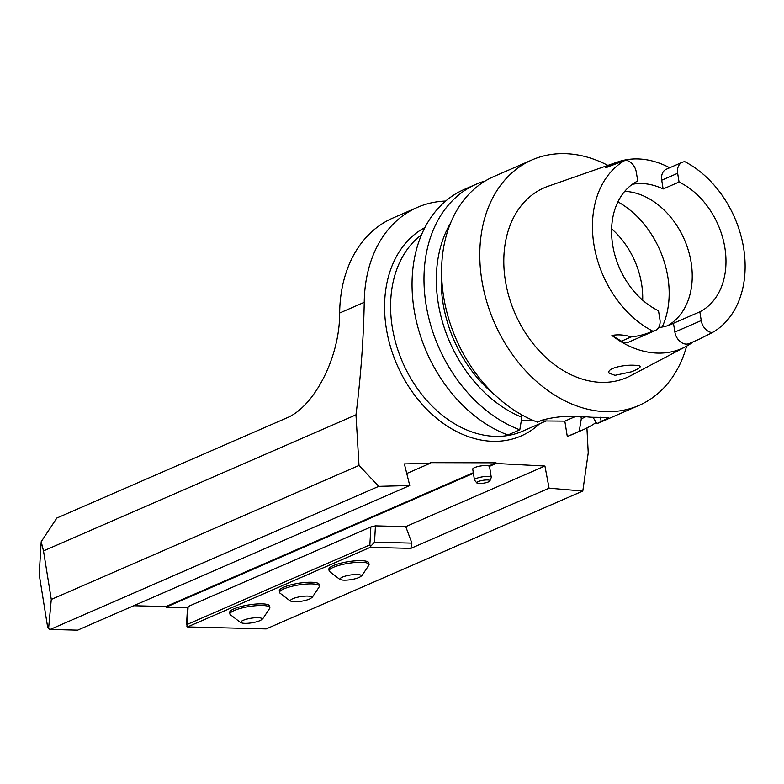 <?xml version="1.0" encoding="UTF-8"?>
<svg xmlns="http://www.w3.org/2000/svg" width="784" height="784" viewBox="0 0 784 784"><rect width="100%" height="100%" fill="white"/><g stroke="black" fill="none" stroke-linecap="round" stroke-linejoin="round"><path stroke-width="1.18" d="M187.533 626.926L266.168 628.915L582.796 491.039L549.084 488.177L410.836 548.379L370.254 547.35L187.533 626.926L186.582 624.015L187.494 607.708L166.061 607.169L473.399 473.33M360.258 576.818L361.973 575.554L369.019 564.97A20.208 4.43 170.9 0 0 369.048 564.5L368.794 562.863A20.208 4.43 170.9 0 0 348.135 561.687A20.208 4.43 170.9 0 0 328.878 569.253L329.143 570.889A20.208 4.43 170.9 0 0 329.319 571.33L339.756 579.347L341.344 579.846A10.633 2.332 170.9 0 0 344.117 580.17A10.633 2.332 170.9 0 0 360.258 576.818A10.633 2.332 170.9 0 0 350.272 575.035A10.633 2.332 170.9 0 0 341.344 579.846M310.66 598.417L312.375 597.153L319.421 586.569A20.208 4.43 170.9 0 0 319.46 586.099L319.196 584.462A20.208 4.43 170.9 0 0 298.537 583.286A20.208 4.43 170.9 0 0 279.28 590.852L279.545 592.488A20.208 4.43 170.9 0 0 279.721 592.929L290.158 600.946L291.746 601.446A10.633 2.332 170.9 0 0 294.519 601.769A10.633 2.332 170.9 0 0 310.66 598.417A10.633 2.332 170.9 0 0 300.674 596.624A10.633 2.332 170.9 0 0 291.746 601.446M261.062 620.017L262.777 618.752L269.823 608.168A20.208 4.43 170.9 0 0 269.863 607.698L269.598 606.052A20.208 4.43 170.9 0 0 248.94 604.885A20.208 4.43 170.9 0 0 229.683 612.451L229.947 614.088A20.208 4.43 170.9 0 0 230.124 614.519L240.561 622.545L242.148 623.045A10.633 2.332 170.9 0 0 244.922 623.368A10.633 2.332 170.9 0 0 261.062 620.017A10.633 2.332 170.9 0 0 251.076 618.223A10.633 2.332 170.9 0 0 242.158 623.045M405.749 526.642L375.438 525.868L374.536 542.175L411.904 543.126L405.749 526.642L544.929 466.029L496.047 463.471L496.037 462.815M476.868 482.964A6.664 1.46 170.9 0 0 479.269 483.512A6.664 1.46 170.9 0 0 485.943 482.699A6.664 1.46 170.9 0 0 489.922 480.866A6.664 1.46 170.9 0 0 483.13 480.288A6.664 1.46 170.9 0 0 476.868 482.964L474.575 480.229A8.506 1.862 -9.1 0 1 474.467 480.004L472.732 469.136A8.506 1.862 -9.1 0 1 479.406 466.206A8.506 1.862 -9.1 0 1 488.951 465.902L489.049 466.519L496.047 463.471M489.049 466.519A8.506 1.862 -9.1 0 1 489.628 467.058L491.274 477.309A8.506 1.862 -9.1 0 1 491.245 477.564L489.922 480.866M187.494 607.708L188.131 606.522L370.861 526.956L375.438 525.868M411.904 543.126L410.836 548.379M549.084 488.177L544.929 466.029M488.951 465.902L496.056 462.815L430.142 462.658L430.151 463.315L404.368 463.912L409.748 485.531L77.645 630.15L50.156 629.454L378.76 486.354L359.003 465.441L51.283 599.446L48.569 628.719L50.156 629.454M359.003 465.441L355.975 414.844C360.787 376.741 363.541 339.237 364.237 302.31A136.161 101.185 -113.5 0 1 417.392 207.368A136.161 101.185 -113.5 0 1 445.665 201.047M51.283 599.446L43.502 550.907L355.975 414.844M575.534 416.48L564.823 421.135L540.205 420.92M534.159 420.851L521.389 420.224M417.392 207.368L392.804 218.07A136.161 101.185 66.5 0 0 339.648 313.022L339.639 313.639C339.756 357.024 314.453 406.769 286.562 418.009L56.85 518.038L41.199 541.705L39.2 574.456L47.54 626.504L48.569 628.719M409.748 485.531L378.76 486.354M43.502 550.907L41.199 541.705M586.922 427.976L588.235 452.868L582.796 491.039M406.788 473.487L430.151 463.315M166.061 607.169L165.963 606.551L473.301 472.723M165.963 606.551L133.711 605.738M519.802 429.808L507.856 435.002A133.907 99.509 -113.5 0 1 414.54 312.287A133.907 99.509 -113.5 0 1 464.314 189.395L476.26 184.191A133.907 99.509 66.5 0 0 426.476 307.083A133.907 99.509 66.5 0 0 519.802 429.808L521.879 417.264A123.127 91.503 -113.5 0 1 450.545 223.117M609.099 373.194L608.894 372.606C607.443 368.039 624.574 364.58 634.344 365.256C638.058 365.324 640.018 365.765 640.244 366.559C640.136 367.774 637.167 369.529 631.336 371.822L615.019 375.32L609.099 373.194M658.658 327.516A72.442 53.831 66.5 0 0 671.339 324.302A72.442 53.831 66.5 0 0 673.476 323.292L699.838 311.816A72.442 53.831 66.5 0 0 724.886 247.822A72.442 53.831 66.5 0 0 679.052 182.035L663.127 188.973A72.442 53.831 66.5 0 0 632.276 184.318M624.73 191.335A72.442 53.831 -113.5 0 1 645.31 196.735A72.442 53.831 -113.5 0 1 690.959 261.435A72.442 53.831 -113.5 0 1 667.566 325.723M652.651 331.093A96.687 71.854 66.5 0 1 593.909 244.5A96.687 71.854 66.5 0 1 625.279 160.201A12.25 9.104 -113.5 0 1 636.324 172.235L637.725 180.986A72.442 53.831 66.5 0 0 612.676 244.98A72.442 53.831 66.5 0 0 658.511 310.768L659.922 319.529A12.25 9.104 66.5 0 1 655.316 330.515A12.25 9.104 66.5 0 1 652.651 331.093C646.467 334.072 639.323 336.013 631.208 336.924L621.438 341.177A12.25 9.104 -113.5 0 0 628.954 342L655.316 330.515M679.052 182.035L677.65 173.284L661.725 180.212L663.127 188.973M699.838 311.816L701.239 320.578L674.877 332.053A12.25 9.104 66.5 0 0 689.263 343.529L700.22 338.757M661.725 180.212A12.25 9.104 -113.5 0 1 666.322 169.217L682.247 162.288A12.25 9.104 66.5 0 1 684.912 161.71A96.687 71.854 66.5 0 1 743.663 248.303A96.687 71.854 66.5 0 1 712.284 332.602A12.25 9.104 -113.5 0 1 701.239 320.578M682.247 162.288A12.25 9.104 66.5 0 0 677.65 173.284M606.13 167.639A12.25 9.104 66.5 0 0 606.022 167.688A12.25 9.104 66.5 0 0 605.718 167.835A97.98 72.814 -113.5 0 1 617.518 162.023A97.98 72.814 -113.5 0 1 669.683 167.756M693.34 341.755A98.833 73.451 -113.5 0 1 685.569 346.724A98.833 73.451 -113.5 0 1 657.668 353.104A98.833 73.451 -113.5 0 1 611.902 335.464L621.438 341.177M674.877 332.053L673.476 323.292M638.97 405.426L600.799 422.057A133.907 99.509 -113.5 0 1 596.849 423.644L608.796 417.764L596.595 417.313A133.907 99.509 -113.5 0 1 593.253 417.304A133.907 99.509 -113.5 0 1 589.891 417.147C572.34 415.236 556.307 416.255 541.793 420.234L537.422 422.135A133.907 99.509 -113.5 0 1 444.097 299.419A133.907 99.509 -113.5 0 1 493.881 176.518L532.052 159.897A133.907 99.509 66.5 0 0 486.678 301.477A133.907 99.509 66.5 0 0 606.179 411.669A133.907 99.509 66.5 0 0 638.97 405.426A133.907 99.509 66.5 0 0 686.617 346.156M607.884 165.385A133.907 99.509 66.5 0 0 532.052 159.897M495.87 395.842A116.904 86.877 -113.5 0 1 441.598 271.195M580.964 416.657L581.307 418.774L579.229 431.318A133.907 99.509 66.5 0 0 583.178 429.73A133.907 99.509 66.5 0 0 596.134 422.468M585.511 416.882A123.127 91.503 -113.5 0 1 581.307 418.774M521.879 417.264L521.458 414.667M483.591 181.996L483.316 181.535A133.907 99.509 66.5 0 0 476.26 184.191M583.178 429.73L571.232 434.924A133.907 99.509 -113.5 0 1 567.293 436.512L564.823 421.135M596.849 423.644L593.018 417.294M567.293 436.512L579.229 431.318M712.284 332.602L700.132 338.668M685.569 346.724L630.689 375.683A103.478 76.901 -113.5 0 1 601.485 382.367A103.478 76.901 -113.5 0 1 508.346 294.451A103.478 76.901 -113.5 0 1 548.183 186.229L617.518 162.023M611.902 335.464C617.998 334.317 624.436 334.807 631.208 336.924M625.279 160.201L606.561 167.453M611.618 228.859A72.442 53.831 -113.5 0 1 641.616 284.082A72.442 53.831 -113.5 0 1 642.684 300.203M474.467 480.004A8.506 1.862 -9.1 0 1 482.572 476.819A8.506 1.862 -9.1 0 1 491.274 477.309M188.131 606.522L186.925 626.377M370.254 547.35L370.616 546.379L369.862 544.89L187.141 624.466M369.862 544.89L370.861 526.956M370.616 546.379L374.536 542.175M369.048 564.5A20.208 4.43 170.9 0 0 348.4 563.324A20.208 4.43 170.9 0 0 329.143 570.889M319.46 586.099A20.208 4.43 170.9 0 0 298.802 584.923A20.208 4.43 170.9 0 0 279.545 592.488M269.863 607.698A20.208 4.43 170.9 0 0 249.204 606.522A20.208 4.43 170.9 0 0 229.947 614.088M339.648 313.022L364.237 302.31M421.469 234.818A111.054 82.526 66.5 0 0 406.769 371.067A111.054 82.526 66.5 0 0 522.624 431.18L546.213 420.9M424.859 227.585A114.836 85.338 66.5 0 0 392.029 351.742A114.836 85.338 66.5 0 0 495.753 441.333A114.836 85.338 66.5 0 0 539.519 423.821M600.505 417.255L601.22 421.733M662.176 327.046A85.27 63.367 66.5 0 0 617.91 201.851"/></g></svg>

